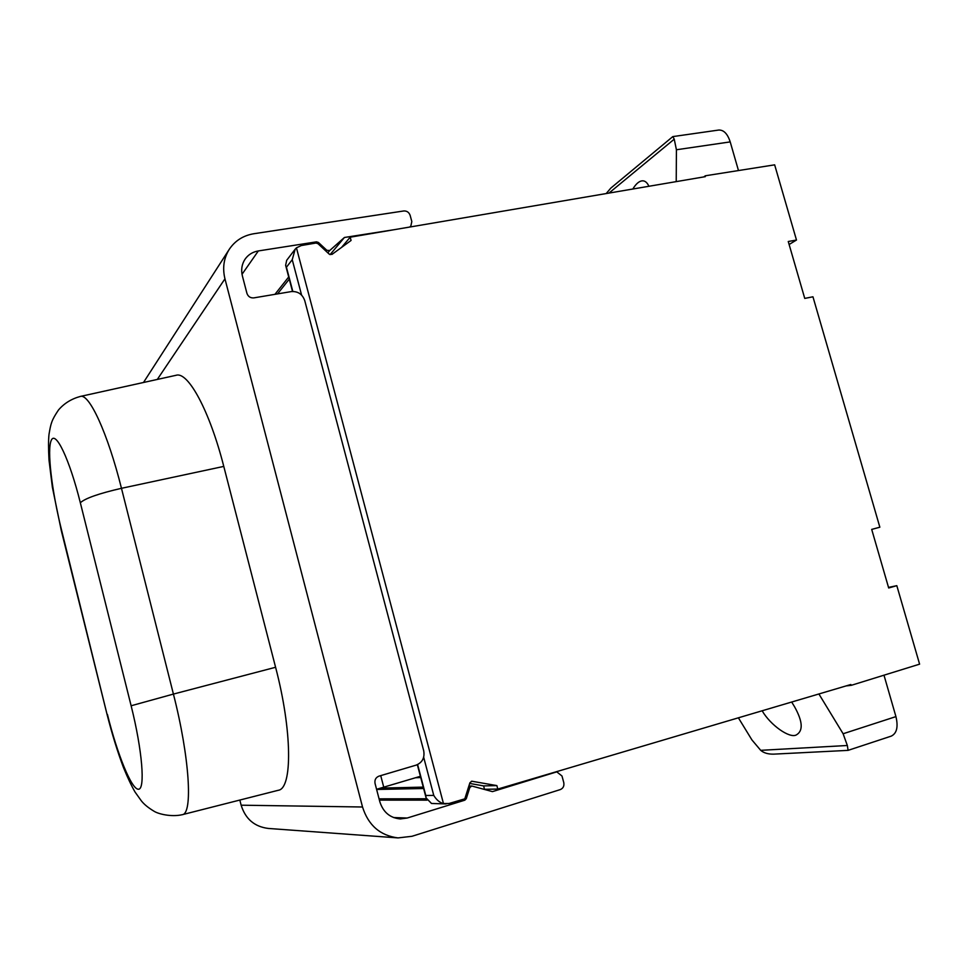 <?xml version="1.0" encoding="UTF-8"?>
<svg xmlns="http://www.w3.org/2000/svg" width="968" height="968" viewBox="0 0 968 968"><rect width="100%" height="100%" fill="white"/><g stroke="black" fill="none" stroke-linecap="round" stroke-linejoin="round"><path stroke-width="1.45" d="M676.221 181.621L676.414 149.762L674.236 139.174L672.82 136.597L610.82 188.107L606.198 193.552M672.82 136.597L718.728 130.051C723.725 129.833 727.561 133.778 730.211 141.897L676.414 149.762M738.475 170.549L730.211 141.897M796.482 240.028L788.255 241.504L804.747 298.41L812.951 296.789L879.851 527.209L871.696 529.387L888.685 587.987L896.816 585.664L919.6 664.157L851.332 685.308L850.848 684.509L497.794 789.065L496.874 785.605L471.815 781.224L469.904 782.773L464.809 798.83L449.031 803.5L443.465 803.561L296.438 247.832L301.278 245.545L315.991 243.028L317.964 243.658L329.205 254.124L331.976 254.403L351.069 240.463L350.198 237.196L705.321 176.66L705.321 175.789L774.654 164.838L796.482 240.028L789.126 244.493M632.818 189.014C635.831 184.077 638.832 181.367 641.82 180.883C644.7 180.459 647.06 182.25 648.923 186.267M705.321 175.789L703.833 176.914M446.066 803.924L431.51 803.476L426.101 797.922L425.775 795.478L433.761 795.418C436.495 799.919 439.726 802.629 443.465 803.561M497.794 789.065L484.508 789.295L483.601 785.907L469.698 783.439M376.576 789.295L420.402 776.3M350.198 237.196L341.583 247.397M296.438 247.832L295.167 249.212L292.239 259.69L286.431 267.216L285.633 265.341L286.685 260.307L295.167 249.212M409.597 227.069L410.807 226.173L411.824 221.563L410.142 215.368C409.004 212.282 406.875 210.818 403.777 210.963L253.822 233.736C243.246 235.514 235.055 240.717 229.259 249.333C223.777 258.19 222.338 268.015 224.951 278.82L362.528 806.997C368.312 825.305 380.158 835.602 398.042 837.913L412.017 836.279L560.327 789.573C563.219 788.303 564.356 785.968 563.763 782.555L561.985 775.997L556.781 771.859L492.458 791.618L471.755 786.004L469.795 787.565L466.274 798.697L464.834 800.173L407.226 818.02L400.304 818.94C390.007 817.948 383.183 812.212 379.831 801.746L375.052 783.463C374.471 779.905 375.765 777.473 378.936 776.154L416.167 765.119C422.363 762.542 424.879 757.75 423.706 750.757L304.726 300.54C302.379 294.139 297.902 291.162 291.308 291.586L253.785 297.89C250.409 298.108 248.135 296.607 246.937 293.364L242.399 275.989C240.899 269.782 241.794 264.167 245.085 259.146C248.28 254.644 252.696 251.91 258.335 250.942L242.024 274.283M496.874 785.605L483.601 785.907M851.332 685.308L846.056 685.925M738.39 717.82L751.955 739.963L760.703 750.333C763.74 752.959 768.048 754.241 773.638 754.145L848.101 750.369L847.339 745.493L760.703 750.333M791.679 702.03L794.522 706.688C802.787 721.499 803.367 730.925 796.277 734.954C789.622 738.632 770.54 725.286 762.143 710.778M818.892 693.971L843.116 733.756L847.339 745.493M896.816 585.664L888.515 587.407M883.99 675.192L895.932 716.61C898.377 726.92 896.804 733.429 891.225 736.128L848.101 750.357M879.851 527.209L871.708 529.423M398.042 837.913L268.269 828.439C254.451 826.684 245.412 818.928 241.141 805.195L239.834 800.052M182.262 814.693L278.252 790.287C292.566 788.751 292.3 730.743 275.59 667.279L223.777 466.407C209.669 410.856 188.058 371.301 176.176 375.269L80.368 396.432C71.438 398.852 64.154 403.366 58.491 409.984C51.473 420.463 50.905 423.331 49.017 434.305C48.376 439.992 48.376 448.571 49.005 460.042L52.381 487.279L61.311 530.645L107.109 714.614C112.058 734.059 117.503 751.676 123.444 767.455C127.486 777.425 131.358 785.629 135.072 792.078L141.316 800.814C144.075 804.335 148.322 807.82 154.057 811.245C158.256 813.967 171.3 817.222 182.262 814.693C193.043 814.028 189.607 757.218 173.417 694.08L275.59 667.279M394.061 229.718L344.414 237.487L330.076 254.657M344.414 237.487L329.749 250.506L326.845 250.313L318.46 242.484L317.698 243.44M258.335 250.942L316.512 241.843L318.46 242.484M674.236 139.174L608.981 193.08M383.776 787.286L380.726 775.634M433.761 795.418L423.669 757.218M286.431 267.216L292.82 291.441M417.619 764.563L425.775 795.478M301.592 295.095L292.239 259.69M472.275 781.249L471.416 781.285M895.932 716.61L843.116 733.756M407.226 818.02L393.553 817.549M464.834 800.173L460.284 800.173M427.033 800.149L379.408 800.112M466.274 798.697L464.846 798.697M426.38 798.769L379.069 798.842M469.795 787.565L468.379 787.589M423.621 788.509L376.625 789.465M420.729 777.546L415.575 777.752M362.528 806.997L241.141 805.195M224.951 278.82L157.312 379.432M329.749 250.506L327.825 252.829M326.845 250.313L326.095 251.22M289.275 279.135L277.526 293.897M316.512 241.843L315.507 243.113M288.706 276.969L274.948 294.332M107.436 714.457C117.297 754.241 131.527 789.452 138.4 789.235C145.442 789.682 142.344 750.357 131.128 705.769L80.332 502.743C69.43 459.001 55.648 430.349 51.316 440.21C46.815 449.43 51.764 490.921 61.516 529.932L107.109 714.614M131.128 705.769L173.417 694.08L121.472 488.308L223.777 466.407M61.516 529.932L61.311 530.645M80.332 502.743C85.208 498.302 98.918 493.499 121.472 488.308C107.69 433.095 89.141 393.165 80.368 396.432M285.633 265.341L292.517 291.453M417.341 764.684L426.101 797.922M471.755 786.004L468.863 786.076M423.258 787.117L381.017 788.097M556.781 771.859L555.753 771.895M420.705 777.413L416.046 777.606M229.259 249.333L143.494 382.493M410.807 226.173L410.033 226.996"/></g></svg>
